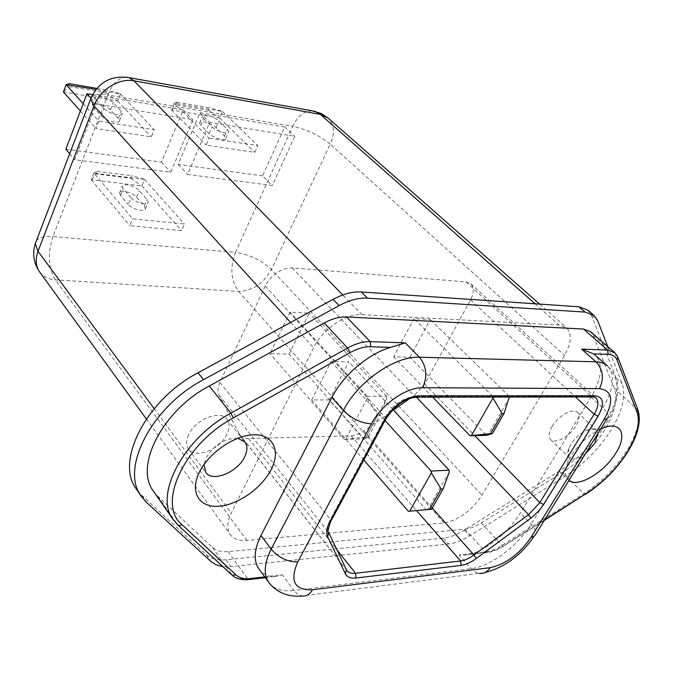 <?xml version="1.0" encoding="UTF-8"?>
<svg xmlns="http://www.w3.org/2000/svg" width="673" height="673" viewBox="0 0 673 673"><rect width="100%" height="100%" fill="white"/><g stroke="black" fill="none" stroke-linecap="round" stroke-linejoin="round"><path stroke-width="0.5" stroke-dasharray="3.37 2.52" d="M587.798 310.102L591.474 315.351L616.232 378.352C620.329 390.685 616.653 406.282 605.212 425.143C593.216 443.886 577.88 459.23 559.196 471.176L464.395 530.105C456.866 534.741 449.875 537.407 443.423 538.122L226.086 559.759C217.589 560.55 210.994 558.868 206.291 554.712L141.658 495.21L136.367 489.078M607.736 346.553L622.113 383.551C626.142 395.867 622.39 411.472 610.857 430.367C598.785 449.152 583.373 464.555 564.647 476.568L469.577 535.885C462.031 540.545 455.032 543.254 448.571 543.994L230.965 566.624L222.839 566.607M237.712 438.241C224.589 438.291 214.014 444.937 205.98 458.17L204.045 464.446M188.566 434.943C185.984 440.731 185.984 445.467 188.549 449.16C195.229 459.449 220.307 449.396 227.037 434.035C229.787 428.053 229.787 423.149 227.011 419.329C220.374 409.361 195.153 419.414 188.566 434.943M597.91 433.42L596.413 430.106C594.343 428.322 591.121 428.348 586.747 430.165C580.378 433.168 575.087 437.921 570.855 444.432L568.937 448.168C567.221 452.508 567.297 455.663 569.165 457.64C572.698 460.273 578.065 458.994 585.258 453.812M552.121 426.388C548.697 432.419 548.201 436.819 550.632 439.587C555.048 444.525 569.762 436.466 575.945 425.832C579.487 419.716 580 415.241 577.468 412.398C573.085 407.552 558.254 415.678 552.121 426.388M600.661 428.979C588.959 434.75 579.226 443.6 571.47 455.537L567.844 462.528C564.496 471.016 564.807 476.972 568.769 480.396M153.486 491.181L157.819 496.203L212.483 547.494C216.176 550.825 221.4 552.197 228.147 551.599L465.009 529.163C469.998 528.633 475.441 526.555 481.33 522.929L562.401 472.463C579.411 461.569 593.384 447.595 604.304 430.552C614.71 413.407 618.041 399.299 614.289 388.22L593.191 335.448L590.515 331.621M93.926 173.146L91.301 179.809L141.961 185.908L144.619 179.455L93.926 173.146L132.648 218.792L184.385 224.016L181.517 230.646L129.822 225.64L132.648 218.792M91.301 179.809L129.822 225.64M130.966 197.744L123.209 188.768L122.175 186.387C122.225 182.593 135.466 185.925 139.277 190.661L147.101 199.57L148.211 202.068C148.211 205.921 134.81 202.59 130.966 197.744L128.232 204.432C132.043 209.295 145.435 212.592 145.452 208.706L144.35 206.182L136.569 197.239C132.774 192.486 119.55 189.197 119.483 193.025L120.517 195.414L128.232 204.432M144.619 179.455L184.385 224.016M141.961 185.908L181.517 230.646M83.191 103.667L98.948 121.199L96.062 128.636L151.324 136.897L154.26 129.712L98.948 121.199M80.398 111.02L96.062 128.636M96.104 99.949L103.911 108.479C107.916 113.232 122.52 117.169 122.301 113.468L121.19 111.264L113.308 102.801C109.337 98.149 94.927 94.22 95.07 97.863L96.104 99.949L93.32 107.175L101.085 115.748C105.064 120.534 119.651 124.421 119.449 120.677L118.355 118.456L110.515 109.943C106.57 105.274 92.167 101.396 92.302 105.072L93.32 107.175M63.422 91.932L117.666 100.984L120.417 93.976L95.903 89.45M120.417 93.976L154.26 129.712M117.666 100.984L151.324 136.897M174.357 103.213L171.573 109.985L219.634 118.011L222.443 111.449L174.357 103.213L209.093 138.15L206.123 145.09L254.874 152.376L257.868 145.654L209.093 138.15M171.573 109.985L206.123 145.09M203.683 118.515L212.071 126.835C216.193 131.218 228.887 134.886 228.694 131.664L227.339 129.292L218.902 121.031C214.813 116.74 202.27 113.089 202.405 116.252L203.683 118.515L200.823 125.279L209.16 133.633C213.265 138.041 225.951 141.667 225.775 138.411L224.429 136.022L216.033 127.727C211.961 123.411 199.435 119.794 199.561 122.999L200.823 125.279M222.443 111.449L257.868 145.654M219.634 118.011L254.874 152.376M262.605 175.872L178.177 164.422L199.957 112.719L284.687 126.961L262.605 175.872L272.321 185.504L187.582 174.45L209.74 122.393L288.633 135.281L235.449 252.4L52.931 236.551L103.953 105.114L192.89 119.643L170.807 172.254L74.703 159.72L96.231 103.852L103.953 105.114L107.865 95.019L292.705 126.331L288.633 135.281L294.782 136.291L272.321 185.504M92.529 94.649L183.174 109.892L161.478 162.159L65.845 149.196M329.232 399.905L348.774 361.855L331.175 361.468L311.666 399.955L329.232 399.905L426.32 509.898M410.151 398.265L414.518 395.186L424.646 384.005L470.52 299.906C474.137 292.822 474.238 287.455 470.831 283.804L465.952 281.836L292.2 267.904C280.893 268.241 271.892 274.281 265.212 286.025L219.894 382.432C217.64 387.404 217.379 391.652 219.104 395.186L239.983 435.17C241.893 437.492 244.753 438.619 248.573 438.552L351.113 435.826C355.142 435.641 359.374 434.026 363.799 430.964L393.427 410.059M409.983 357.228L430.182 319.456L413.903 318.607L393.697 356.808L409.983 357.228L486.529 435.322M289.079 354.107L309.168 313.13L290.038 312.137L269.991 353.611L289.079 354.107L363.9 438.855L344.425 439.41L345.703 439.208L367.307 398.231L367.113 396.33L290.038 312.137M361.931 314.611L559.162 325.084L566.616 327.844C572.168 333.791 571.486 342.969 564.563 355.386L482.011 495.16C471.487 510.883 458.818 520.128 443.987 522.896L246.873 540.427C239.294 541.025 233.8 539.107 230.385 534.673C226.7 529.256 226.994 522.063 231.26 513.104L313.601 347.798C322.392 329.333 345.914 313.29 361.931 314.611L342.776 294.967M614.617 352.517L617.217 356.303L637.247 408.721C640.772 419.725 637.171 433.866 626.445 451.137C615.215 468.332 600.997 482.507 583.811 493.662L501.881 545.408C495.925 549.134 490.449 551.305 485.452 551.919L459.07 554.889L465.598 555.057L473.8 553.391C492.872 544.92 508.409 531.451 520.414 512.986L591.045 397.087C602.066 378.066 603.437 364.051 595.168 355.041M258.954 568.954C261.604 572.538 265.355 574.986 270.218 576.307L276.839 576.408L282.248 574.767L247.521 578.671C240.732 579.394 235.5 578.124 231.823 574.86L177.924 525.049M492.863 397.078L492.762 396.237L509.175 396.22L509.268 397.053M509.377 397.945L487.824 435.128M509.175 396.22L430.182 319.456M492.762 396.237L413.903 318.607M432.731 397.163L393.697 356.808M449.278 471.966L427.616 509.772M392.939 409.537L348.774 361.855M385.057 420.549L331.175 361.468M363.824 460.004L311.666 399.955M367.113 396.33L386.613 396.313L386.807 398.197L365.187 438.653L363.9 438.855M386.613 396.313L309.168 313.13M344.425 439.41L269.991 353.611M379.942 415.258L377.713 415.291L366.045 437.122L368.274 437.055L379.942 415.258L386.807 398.197M367.307 398.231L377.713 415.291M366.045 437.122L345.703 439.208M365.187 438.653L368.274 437.055M90.847 97.955L96.231 103.852M69.681 153.747L74.703 159.72M183.174 109.892L192.89 119.643M161.478 162.159L170.807 172.254M178.177 164.422L187.582 174.45M199.957 112.719L209.74 122.393M284.687 126.961L294.782 136.291M176.797 102.145L209.673 107.798L208.596 110.338L175.729 104.744L176.797 102.145L174.635 102.944M96.794 88.373L106.94 90.123L105.888 92.84L68.823 86.514L69.857 83.738M97.181 171.379L131.824 175.729L130.806 178.227L96.172 173.937L97.181 171.379L94.27 172.826M208.596 110.338L218.632 117.539M171.851 109.716L175.729 104.744M221.442 110.969L209.673 107.798M63.809 91.654L68.823 86.514M105.888 92.84L116.606 100.479M119.357 93.471L106.94 90.123M130.806 178.227L140.96 185.437M91.646 179.489L96.172 173.937M143.618 178.976L131.824 175.729M562.401 472.463L583.811 493.662L585.611 494.268M559.196 471.176L564.647 476.568M473.8 553.391L488.514 551.734C493.099 551.17 498.129 549.176 503.597 545.753L544.112 520.145M157.819 496.203L177.462 524.553M593.191 335.448L617.217 356.303L617.965 357.548M614.289 388.22L637.97 409.941M481.33 522.929L501.881 545.408L503.253 546.325L503.597 545.753M465.009 529.163L485.452 551.919L486.747 552.668L488.514 551.734M591.045 397.087L602.831 407.863C606.541 411.321 608.384 414.231 608.342 416.595C612.514 409.647 615.24 402.622 616.535 395.522L616.729 383.282C615.459 376.409 612.337 370.579 607.374 365.792C615.551 374.735 614.037 388.758 602.831 407.863L531.106 524.25C518.092 545.862 490.247 566.599 471.134 568.635L293.891 590.465L282.248 574.767M228.147 551.599L247.521 578.671L249.557 579.487M268.906 582.616C274.012 589.169 282.34 591.786 293.891 590.465L297.626 594.166L301.815 595.975L479.285 573.388L475.575 572.185L472.16 569.711L459.07 554.889M212.483 547.494L232.286 575.356M264.758 576.921L270.218 576.307M534.126 536.263L535.7 533.714C536.002 531.031 534.471 527.876 531.106 524.25L520.414 512.986M616.232 378.352L622.113 383.551M464.395 530.105L469.577 535.885M443.423 538.122L448.571 543.994M226.086 559.759L230.965 566.624M206.291 554.712L211.145 561.669M141.658 495.21L146.596 502.453M591.474 315.351L597.666 320.642M290.585 322.451L313.601 347.798M535.027 303.784L559.162 325.084M39.623 271.934C43.24 276.704 48.498 279.345 55.388 279.859L238.663 291.443C252.577 290.896 263.488 283.594 271.379 269.528L330.241 144.165L564.563 355.386M312.264 110.86C304.238 110.868 297.718 116.025 292.705 126.331C306.913 129.409 319.431 135.349 330.241 144.165C335.019 133.077 334.271 124.337 327.995 117.952M443.987 522.896L238.663 291.443C230.856 280.54 229.779 267.526 235.449 252.4C249.481 254.436 261.461 260.14 271.379 269.528L482.011 495.16M36.317 240.858C39.026 237.35 44.561 235.92 52.931 236.551C47.489 253.41 48.313 267.846 55.388 279.859L246.873 540.427M154.167 408.654L231.26 513.104M219.104 395.186L328.575 532.368L346.965 570.687L239.983 435.17M219.894 382.432L330.401 519.405C327.675 524.646 327.061 528.961 328.575 532.368L328.962 533.05M265.212 286.025L385.284 417.31L330.401 519.405L330.67 521.617M292.2 267.904L414.795 396.498C403.051 397.785 393.209 404.717 385.284 417.31L385.705 419.355M465.952 281.836L591.264 396.338L414.795 396.498L416.865 397.179M470.831 283.804L596 397.92L593.317 396.944M470.52 299.906L575.457 396.961M424.646 384.005L474.793 435.658M414.518 395.186L416.486 397.238M363.799 430.964L432.217 507.997M351.113 435.826L416.604 510.664M248.573 438.552L336.954 549.858M239.167 433.9L346.587 570.107M126.238 77.134C118.768 77.521 112.643 83.486 107.865 95.019C99.394 93.656 93.917 94.296 91.444 96.937M216.033 127.727L218.902 121.031M224.429 136.022L227.339 129.292M209.16 133.633L212.071 126.835M136.569 197.239L139.277 190.661M120.517 195.414L123.209 188.768M144.35 206.182L147.101 199.57M110.515 109.943L113.308 102.801M118.355 118.456L121.19 111.264M101.085 115.748L103.911 108.479M188.549 449.16L205.795 472.429M550.632 439.587L569.165 457.64M568.937 448.168L567.844 462.528M608.342 416.595L607.012 418.741M479.285 573.388L484.585 572.681M586.747 430.165L601.368 428.667M577.468 412.398L596.413 430.106M227.011 419.329L244.879 441.976M539.62 304.095L566.616 327.844M146.369 418.951L230.385 534.673M265.33 577.703L276.839 576.399M465.598 555.057L486.747 552.668C491.862 552.112 497.364 550.001 503.253 546.325L543.759 520.725M199.561 122.999L202.405 116.252M225.775 138.411L228.694 131.664M119.483 193.025L122.175 186.387M145.452 208.706L148.211 202.068M92.302 105.072L95.07 97.863M119.449 120.677L122.301 113.468"/><path stroke-width="1.01" d="M204.045 464.446L205.795 472.429C212.407 482.634 237.771 472.202 244.72 456.715C247.571 450.674 247.622 445.762 244.879 441.976L237.712 438.241M199.132 472.724C189.66 492.35 199.359 507.779 218.632 506.281C237.779 505.07 261.906 488.043 271.236 469.401C280.834 450.75 273.213 434.262 253.797 434.8C234.532 435.044 208.319 453.114 199.132 472.724M585.258 453.812L594.671 443.541L597.91 433.42M568.769 480.396C577.434 488.177 603.908 472.774 615.576 453.501C628.195 434.455 620.691 419.792 601.368 428.667L600.661 428.979M95.903 89.45L66.131 84.68L83.191 103.667M66.131 84.68L63.422 91.932L80.398 111.02M69.681 153.747L65.845 149.196L86.985 93.715L92.529 94.649M393.427 410.059L410.151 398.265M222.839 566.607L216.302 564.925L211.145 561.669L146.596 502.453L141.313 496.346L136.367 489.078C114.89 461.678 146.268 399.636 198.03 372.783L333.068 299.342C343.23 293.924 352.66 291.468 361.367 291.981L578.873 306.762L587.798 310.102L594.015 315.41L597.666 320.642L607.736 346.553M297.777 561.879C289.516 581.068 294.421 590.364 312.474 589.758L490.087 567.709C505.726 564.26 519.379 554.123 531.064 537.29L604.068 419.422C614.205 400.965 612.666 390.702 599.441 388.624L422.686 387.715C406.256 387.143 381.297 404.641 371.454 423.839L297.777 561.879C287.539 561.989 278.672 557.74 271.177 549.134L343.398 410.446C357.683 381.759 395.118 355.798 419.439 357.228L595.925 361.813C600.695 361.965 604.514 363.294 607.374 365.792L593.67 353.889L581.59 349.119L607.593 350.044L614.617 352.517L590.515 331.621L583.441 329.038L346.511 316.949C339.596 316.655 332.159 318.666 324.184 322.956L209.261 385.999C162.487 410.488 133.952 466.641 153.486 491.181L173.154 519.598C153.781 495.37 183.325 438.518 230.881 413.155L347.63 348.008C355.723 343.567 363.243 341.438 370.192 341.623L405.239 342.86L390.626 347.369C368.274 353.796 343.02 375.307 331.907 397.474L260.973 535.481C254.032 549.622 253.359 560.777 258.954 568.954L268.906 582.616C263.362 574.498 264.119 563.335 271.177 549.134L260.973 535.481M141.313 496.346C119.87 469.022 151.534 406.778 203.515 379.681L339.108 305.618C349.304 300.15 358.759 297.659 367.483 298.139L585.106 312.104L594.015 315.41M509.268 397.053L503.993 413.592L502.117 413.617L490.482 433.673L492.358 433.614L503.993 413.592M492.358 433.614L486.529 435.322L470.09 435.793L471.386 435.599L492.964 397.979L492.863 397.078M470.09 435.793L432.731 397.163M431.486 509.276L408.393 511.312L409.68 511.186L431.351 472.934L431.157 471.083L449.076 470.149L449.278 471.966L443.179 488.918L441.126 489.052L429.433 509.436L431.486 509.276L443.179 488.918M449.076 470.149L392.939 409.537M431.157 471.083L385.057 420.549M408.393 511.312L363.824 460.004M431.351 472.934L441.126 489.052M429.433 509.436L409.68 511.186M490.482 433.673L471.386 435.599M492.964 397.979L502.117 413.617M86.985 93.715L90.847 97.955M66.518 84.411L69.857 83.738L96.794 88.373M543.759 520.725L585.72 493.856C602.234 483.13 615.896 469.51 626.698 452.988C637.003 436.398 640.46 422.846 637.07 412.33L616.998 360.055C615.559 356.463 612.615 354.562 608.173 354.351L593.67 353.889M544.112 520.145L585.72 493.856M177.462 524.553L173.154 519.598L178.16 525.218L180.019 525.563L181.988 524.646L236.114 575.02C239.47 578.014 244.257 579.184 250.491 578.528L264.758 576.921M209.261 385.999L230.881 413.155L233.363 417.908C183.939 444.222 156.531 504.439 181.988 524.646M324.184 322.956L347.63 348.008L350.027 352.635L233.363 417.908M346.511 316.949L370.192 341.623L370.697 346.73C364.329 346.587 357.439 348.555 350.027 352.635M422.686 387.715C427.666 376.291 426.589 366.129 419.439 357.228L405.239 342.86M599.441 388.624C604.32 378.596 603.151 369.662 595.925 361.813L581.59 349.119M583.441 329.038L607.593 350.044L608.173 354.351M390.626 347.369L370.697 346.73M371.454 423.839C361.081 423.166 351.727 418.707 343.398 410.446L331.907 397.474M418.471 395.817L594.932 395.741C603.74 397.036 604.8 403.834 598.112 416.124L543.666 504.456L538.938 510.773L531.914 517.377L476.274 558.514C470.856 562.46 465.809 564.748 461.123 565.396L355.992 578.006C350.683 578.578 347.142 577.156 345.367 573.749L327.633 536.726C325.909 532.856 326.598 527.935 329.72 521.962L384.771 419.607C393.84 405.222 405.07 397.289 418.471 395.817L415.922 397.188C404.616 398.551 394.647 405.752 386.008 418.791L384.771 419.607M312.474 589.758C309.715 594.52 306.165 596.589 301.815 595.975C292.763 596.985 278.773 595.151 268.906 582.616M608.342 416.595C608.182 418.387 606.752 419.329 604.068 419.422M490.087 567.709C487.319 571.966 483.719 573.859 479.285 573.388M607.012 418.741L535.111 535.254L533.521 536.625L531.064 537.29M198.03 372.783L203.515 379.681M333.068 299.342L339.108 305.618M361.367 291.981L367.483 298.139M578.873 306.762L585.106 312.104M539.62 304.095L327.995 117.952L320.39 114.385L134.003 80.819L342.776 294.967M535.027 303.784L320.39 114.385L315.082 111.365L129.056 77.622L134.003 80.819C119.197 77.74 99.797 89.812 93.984 105.897L290.585 322.451M91.444 96.937L90.603 99.091L93.984 105.897L38.016 251.298L154.167 408.654M36.317 240.858L35.307 243.508L38.016 251.298C35.114 259.307 35.652 266.18 39.623 271.934L146.369 418.951M575.457 396.961L594.116 414.215C598.457 406.77 599.088 401.335 596 397.92L593.317 396.944M474.793 435.658L539.805 502.613L594.116 414.215L598.112 416.124M416.486 397.238L528.541 514.677L539.805 502.613L543.666 504.456M432.217 507.997L473.952 554.973L528.541 514.677L530.829 518.193M416.604 510.664L460.643 560.996C464.757 560.441 469.19 558.439 473.952 554.973L476.274 558.514M336.954 549.858L355.546 573.278L460.643 560.996L461.123 565.396M346.587 570.107L346.965 570.687C348.749 572.841 351.609 573.699 355.546 573.278L355.992 578.006M232.286 575.356C236.307 578.839 241.8 580.244 248.766 579.579L250.491 578.528M177.924 525.049L232.042 575.129L236.114 575.02M614.617 352.517L617.73 356.926L616.998 360.055M617.965 357.548L637.743 409.327L637.07 412.33M345.367 573.749L346.444 569.821L328.962 533.05M327.633 536.726L328.794 532.696C327.406 532.772 328.029 529.079 330.67 521.617M329.72 521.962L331.015 520.978L385.705 419.355M594.932 395.741L592.408 396.944L416.865 397.179M327.995 117.952L321.013 113.392L312.264 110.86M39.623 271.934C33.6 263.168 32.161 253.696 35.307 243.508L90.603 99.091C98.039 82.325 110.86 75.166 129.056 77.622L126.238 77.134M627.118 452.879C616.165 469.594 602.327 483.391 585.611 494.268M484.585 572.681C504.599 567.44 521.104 555.301 534.126 536.263M249.557 579.487L265.33 577.703M627.312 452.567C637.869 435.675 641.419 421.466 637.97 409.941"/></g></svg>

